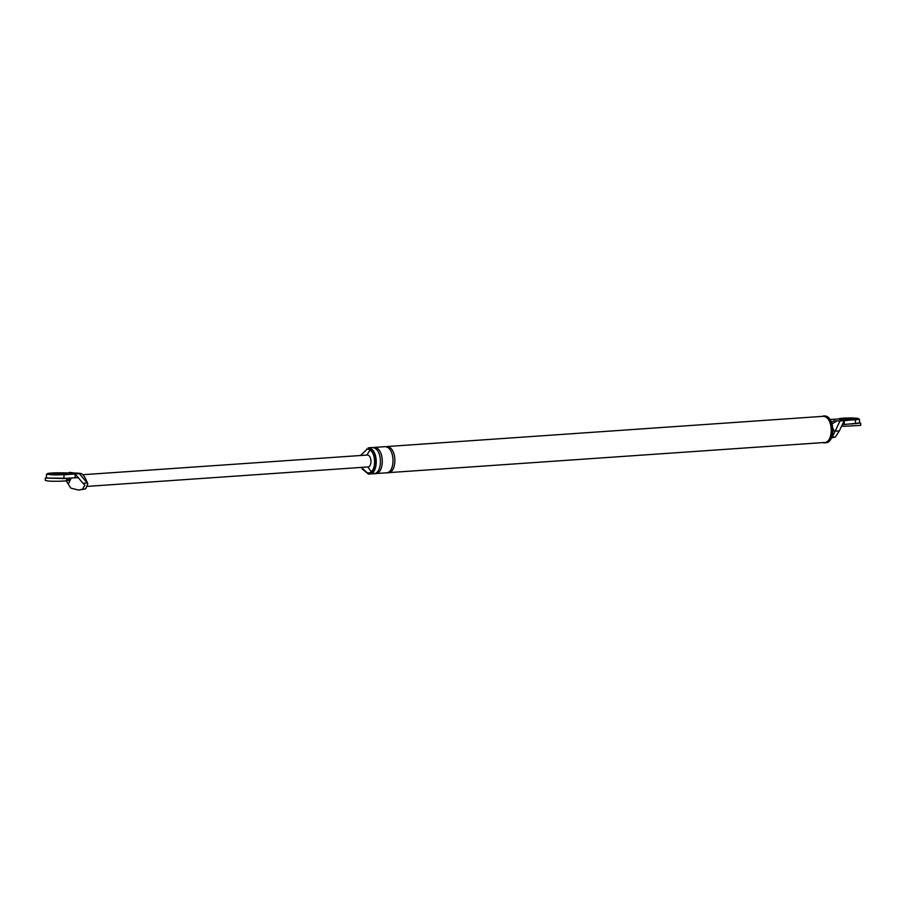 <?xml version="1.0" encoding="UTF-8"?>
<svg xmlns="http://www.w3.org/2000/svg" width="906" height="906" viewBox="0 0 906 906"><rect width="100%" height="100%" fill="white"/><g stroke="black" fill="none" stroke-linecap="round" stroke-linejoin="round"><path stroke-width="1.36" d="M46.512 478.085L63.975 478.561L75.153 477.79L75.119 473.974L79.422 473.679L87.859 483.77L85.708 479.093C83.839 475.39 82.106 473.498 80.532 473.419L77.101 473.068M70.136 472.445L79.422 473.679M87.169 483L83.001 483.283L84.858 485.163L82.627 489.149L78.663 490.089L70.77 488.085L66.206 480.893M83.001 483.283L75.119 473.974L63.952 474.755L46.489 474.268M68.482 483.702L71.223 478.062M76.58 473.068L60.679 472.83M69.286 472.411L70.124 472.445M75.153 477.79L78.301 477.655M61.868 473.827C53.941 473.6 50.838 473.815 52.559 474.472C50.838 473.815 53.941 473.6 61.868 473.827M82.865 474.721L367.315 455.039C372.128 455.152 372.219 467.711 367.394 466.952M87.859 483.77L85.606 488.934L82.627 489.149M78.663 490.089L85.606 488.934M831.448 422.128L834.166 420.814L839.964 420.984L835.173 431.177L839.341 430.882L835.389 436.998L831.448 437.938M859.466 422.989L844.301 424.495L844.267 420.69L839.964 420.984M844.301 424.495L842.263 424.721L844.267 420.69L859.443 419.184M839.16 418.9L829.987 419.535M844.052 419.637C842.342 418.98 845.445 418.765 853.373 418.991C845.445 418.765 842.342 418.98 844.052 419.637M831.663 437.485L835.389 436.998M832.988 428.413L834.653 432.026L832.399 437.202M834.653 432.026L835.173 431.177M836.634 421.041L832.104 423.883M842.263 424.721L839.341 430.882M824.743 442.706C835.604 444.416 835.4 416.16 824.562 415.922L823.169 416.013C834.007 416.25 834.211 444.518 823.35 442.808L825.581 442.717M824.166 442.513L386.998 472.739C397.609 474.416 397.417 446.783 386.817 446.545L823.169 416.318C833.769 416.545 833.962 444.178 823.35 442.513M361.335 467.405L367.44 472.909L369.116 472.853M367.44 472.909C377.089 474.427 376.907 449.297 367.27 449.093L360.509 455.492M362.117 468.923L368.38 474.031L373.385 473.747M368.38 474.031C378.991 475.707 378.799 448.062 368.198 447.836L372.389 447.541C382.989 447.779 383.181 475.412 372.57 473.736M368.368 472.841C378.017 474.359 377.847 449.24 368.198 449.025L366.534 449.082M385.141 472.864C395.752 474.54 395.56 446.907 384.959 446.669L374.246 447.417C384.846 447.643 385.039 475.288 374.427 473.612L385.956 472.875M49.762 474.065C57.067 474.789 72.786 473.702 64.666 473.034C57.361 472.309 41.642 473.408 49.762 474.065L47.656 473.623L49.762 474.665C57.078 475.378 72.786 474.291 64.666 473.634M66.772 474.076L64.666 473.034M52.559 473.872C60.487 474.087 63.59 473.872 61.868 473.226C53.941 473.011 50.838 473.226 52.559 473.872L51.246 473.589M63.182 473.51L61.868 473.226M68.029 478.277L45.3 478.04L45.311 480.418L47.95 480.984C57.078 481.879 76.727 480.52 66.568 479.693M841.255 419.229C848.571 419.954 864.279 418.866 856.159 418.198C848.854 417.473 833.135 418.561 841.255 419.229L839.16 418.776L839.16 419.376L841.266 419.829C848.571 420.543 864.29 419.455 856.159 418.787M858.265 419.24L856.159 418.198M844.052 419.036C851.98 419.252 855.083 419.036 853.361 418.391C845.434 418.176 842.331 418.391 844.052 419.036L842.739 418.753M854.686 418.674L853.361 418.391M842.761 426.341L860.7 425.412L860.689 423.034L851.413 424.008M63.975 478.561L63.952 474.755M855.468 423.725L855.445 419.908M386.703 447.134L386.817 446.545M374.133 448.006L374.246 447.417M46.466 474.223L46.489 478.028M373.612 472.49L371.041 471.426L367.791 466.952L87.565 486.363M859.466 419.229L859.488 423.045M366.964 455.039L370.18 449.625M69.207 480.259L69.184 477.87"/></g></svg>
